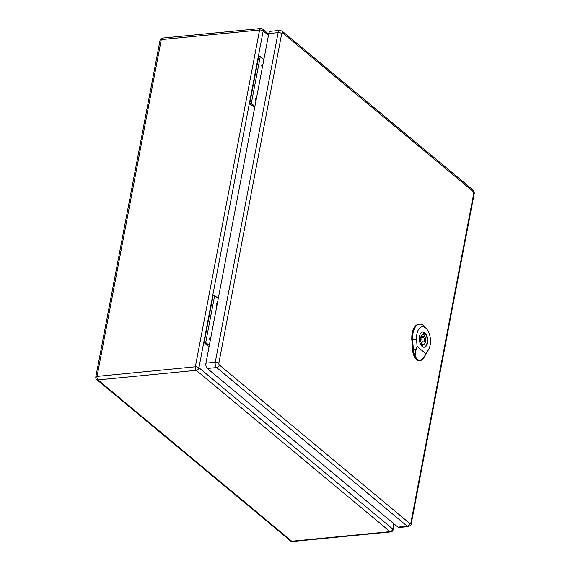 <?xml version="1.0" encoding="UTF-8"?>
<svg xmlns="http://www.w3.org/2000/svg" width="570" height="570" viewBox="0 0 570 570"><rect width="100%" height="100%" fill="white"/><g stroke="black" fill="none" stroke-linecap="round" stroke-linejoin="round"><path stroke-width="0.85" d="M209.062 346.767L204.131 342.656L213.087 295.688L214.683 295.538L218.267 298.516M254.676 107.652L249.738 103.548L251.334 103.391L254.918 106.376M251.334 103.391L260.298 56.423L258.702 56.58L249.738 103.548M210.765 337.825A1.425 0.77 84.4 0 0 210.244 337.54A1.425 0.77 84.4 0 0 209.646 338.345A1.425 0.77 84.4 0 0 210.287 340.34M217.284 303.668A1.425 0.77 84.4 0 0 216.764 303.382A1.425 0.77 84.4 0 0 216.165 304.188A1.425 0.77 84.4 0 0 216.807 306.176M256.379 98.717A1.425 0.77 84.4 0 0 255.859 98.432A1.425 0.77 84.4 0 0 255.26 99.237A1.425 0.77 84.4 0 0 255.902 101.225M262.898 64.552A1.425 0.77 84.4 0 0 262.378 64.275A1.425 0.77 84.4 0 0 261.772 65.08A1.425 0.77 84.4 0 0 262.414 67.068M260.298 56.423L263.882 59.408M204.131 342.656L205.72 342.506L214.683 295.538M205.72 342.506L209.304 345.484M282.656 32.932A2.658 1.966 129.8 0 0 282.129 31.108L279.813 30.374L270.493 31.286A3.99 2.152 84.4 0 0 268.812 33.537L205.934 363.168A3.99 2.152 84.4 0 0 207.316 368.469L397.931 527.129A3.99 2.152 84.4 0 0 399.007 527.514L408.327 526.602C410.614 525.59 411.59 524.628 411.241 523.702A2.658 1.076 10.8 0 0 410.856 522.989A1.332 0.72 -95.6 0 1 409.944 523.609L219.322 364.957A1.332 0.72 -95.6 0 1 218.859 363.19L281.737 33.559A1.332 0.72 -95.6 0 1 282.656 32.932L473.278 191.591A1.332 0.72 -95.6 0 1 473.741 193.358L410.856 522.989M425.021 334.127L424.636 336.158A4.752 2.558 -95.6 0 1 425.64 341.238A4.752 2.558 -95.6 0 1 423.581 344.344A4.752 2.558 -95.6 0 1 423.082 344.301L422.691 346.332A6.933 3.734 -95.6 0 1 421.216 345.107L421.608 343.076A4.752 2.558 -95.6 0 1 420.596 337.996A4.752 2.558 -95.6 0 1 422.655 334.889A4.752 2.558 -95.6 0 1 423.161 334.932L423.546 332.901A6.933 3.734 -95.6 0 1 425.021 334.127L423.282 334.298M420.966 336.514L424.636 336.158M421.337 344.472L423.082 344.301M420.696 337.419A4.752 2.558 -95.6 0 1 420.71 337.469L422.89 337.255A2.373 1.282 84.4 0 0 421.893 338.594A2.373 1.282 84.4 0 0 423.353 341.979A2.373 1.282 84.4 0 0 424.394 339.492A2.373 1.282 84.4 0 0 422.89 337.255M422.178 335.025L423.161 334.932M423.396 347.18A7.602 4.097 84.4 0 0 423.859 347.18A7.602 4.097 84.4 0 0 427.194 339.221A7.602 4.097 84.4 0 0 422.384 332.054A7.602 4.097 84.4 0 0 421.928 332.146M417.069 346.368L416.599 339.563A12.811 6.904 -95.6 0 1 419.627 328.142A12.811 6.904 -95.6 0 1 426.959 329.325L425.334 327.28A15.668 8.436 84.4 0 0 419.798 324.18A15.668 8.436 84.4 0 0 412.666 339.798L413.35 349.638A10.923 5.885 84.4 0 0 417.382 359.449C415.281 357.29 414.846 353.963 416.072 349.481L417.069 346.368L425.961 353.77L424.422 356.428C422.092 359.998 419.748 361.002 417.382 359.449A10.923 5.885 84.4 0 0 420.446 360.489A10.923 5.885 84.4 0 0 423.539 358.124L427.272 351.961A15.668 8.436 84.4 0 0 427.671 351.248L428.875 348.933A12.811 6.904 -95.6 0 1 428.547 349.51L425.961 353.77M419.527 336.257A7.716 4.161 -95.6 0 1 422.769 331.897A7.716 4.161 -95.6 0 1 427.657 339.171A7.716 4.161 -95.6 0 1 424.265 347.258A7.716 4.161 -95.6 0 1 419.527 336.257M419.798 324.18L419 324.23A15.696 8.457 84.4 0 0 411.853 339.877L412.538 349.716A10.958 5.907 84.4 0 0 419.655 360.603L420.446 360.489M426.959 329.325A12.811 6.904 -95.6 0 1 428.875 348.933M268.47 35.319L263.197 30.93L198.944 367.736L392.766 529.045L393.784 523.673M196.258 370.343L97.962 379.926L291.776 541.244L390.08 531.66L196.258 370.343A2.658 1.966 129.8 0 0 198.944 367.736A2.658 1.076 10.8 0 0 195.339 366.809L259.592 30.003L161.289 39.587L97.042 376.392L195.339 366.809A2.658 1.432 84.4 0 0 196.258 370.343M259.592 30.003A2.658 1.076 10.8 0 1 263.197 30.93A2.658 1.966 129.8 0 0 262.67 29.106A2.658 2.658 0 0 0 260.704 28.5A2.658 1.432 84.4 0 0 259.592 30.003M161.289 39.587A2.658 1.432 -95.6 0 1 162.407 38.083A2.658 2.658 0 0 0 160.056 40.235A2.658 1.076 10.8 0 1 161.289 39.587M95.803 377.041A2.658 2.658 0 0 0 96.715 379.584A2.658 1.966 129.8 0 0 97.962 379.926A2.658 1.432 -95.6 0 1 97.042 376.392A2.658 1.076 -169.2 0 0 95.803 377.041L160.056 40.235M393.143 529.765A2.658 1.076 10.8 0 0 392.766 529.045A2.658 1.966 129.8 0 1 390.08 531.66A2.658 1.432 84.4 0 0 390.792 531.917A2.658 2.658 0 0 0 393.143 529.765L394.233 524.051M390.792 531.917L292.495 541.5A2.658 1.432 -95.6 0 1 291.776 541.244A2.658 1.966 129.8 0 1 290.529 540.894L96.715 379.584M279.813 30.374A3.99 2.152 84.4 0 0 278.132 32.625L215.253 362.256L205.934 363.168M281.737 33.559A2.658 1.076 10.8 0 0 278.132 32.625L268.812 33.537M218.859 363.19A2.658 1.076 10.8 0 0 215.253 362.256A3.99 2.152 84.4 0 0 216.636 367.565L207.316 368.469M219.322 364.957A2.658 1.966 129.8 0 1 216.636 367.565L407.258 526.217L397.931 527.129M409.944 523.609A2.658 1.966 129.8 0 1 407.258 526.217A3.99 2.152 84.4 0 0 408.327 526.602M282.129 31.108L472.751 189.76A2.658 1.966 129.8 0 1 473.278 191.591M473.741 193.358A2.658 1.076 10.8 0 1 474.119 194.071C474.639 193.358 474.183 191.919 472.751 189.76M428.654 349.303L427.158 352.182M416.934 339.542L412.317 339.82M411.626 339.898L412.73 339.791M413.414 349.638L412.309 349.738M413.179 349.652L416.243 349.467M424.479 356.321L423.482 358.231M268.698 34.122L262.67 29.106M260.704 28.5L162.407 38.083M290.529 540.894A2.658 2.658 0 0 0 292.495 541.5M474.119 194.071L411.241 523.702M421.145 342.2L423.353 341.979"/></g></svg>
